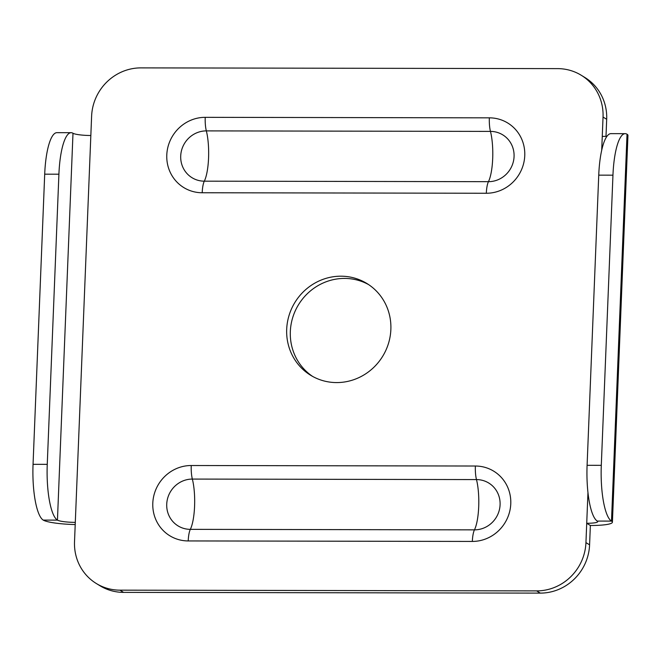 <?xml version="1.0" encoding="UTF-8"?>
<svg xmlns="http://www.w3.org/2000/svg" width="661" height="661" viewBox="0 0 661 661"><rect width="100%" height="100%" fill="white"/><g stroke="black" fill="none" stroke-linecap="round" stroke-linejoin="round"><path stroke-width="0.99" d="M489.347 117.84A15.657 3.933 90.1 0 0 490.462 131.399L206.339 130.895A25.432 24.333 -58.6 0 0 180.709 155.988A25.432 24.333 -58.6 0 0 204.315 181.172L488.446 181.676A25.432 24.333 -58.6 0 0 514.068 156.583A25.432 24.333 -58.6 0 0 490.462 131.399A31.315 7.866 -89.9 0 1 492.693 158.516A31.315 7.866 -89.9 0 1 488.446 181.676A15.657 3.933 90.1 0 0 486.322 193.252L202.192 192.756A38.148 36.504 121.4 0 1 166.787 154.98A38.148 36.504 121.4 0 1 205.224 117.336L489.347 117.84A38.148 36.504 121.4 0 1 524.76 155.616A38.148 36.504 121.4 0 1 486.322 193.252M472.334 541.433A15.657 3.933 -89.9 0 1 474.458 529.858L190.335 529.354A25.432 24.333 121.4 0 1 166.729 504.169A25.432 24.333 121.4 0 1 192.351 479.076L476.482 479.58A25.432 24.333 121.4 0 1 500.088 504.764A25.432 24.333 121.4 0 1 474.458 529.858A31.315 7.866 90.1 0 0 478.704 506.698A31.315 7.866 90.1 0 0 476.482 479.58A15.657 3.933 -89.9 0 1 475.366 466.022L191.244 465.518A38.148 36.504 -58.6 0 0 152.798 503.161A38.148 36.504 -58.6 0 0 188.211 540.938L472.334 541.433A38.148 36.504 -58.6 0 0 510.771 503.798A38.148 36.504 -58.6 0 0 475.366 466.022M340.919 276.191A53.814 51.492 -58.6 0 0 289.047 315.446A53.814 51.492 -58.6 0 0 310.728 375.316A53.814 51.492 -58.6 0 0 336.647 382.579A53.814 51.492 -58.6 0 0 388.511 343.332A53.814 51.492 -58.6 0 0 366.83 283.462A53.814 51.492 -58.6 0 0 340.919 276.191M368.623 284.61A53.814 51.492 -58.6 0 0 344.555 278.421A53.814 51.492 -58.6 0 0 293.021 316.602A53.814 51.492 -58.6 0 0 312.579 376.39M606.98 136.273A14.674 2.148 2.3 0 1 602.262 136.406L603.039 117.063A48.922 46.807 -58.6 0 0 581.184 75.222A48.922 46.807 -58.6 0 0 557.628 68.62L140.909 67.885A48.922 46.807 -58.6 0 0 91.615 116.162L90.838 135.505A14.674 2.148 2.3 0 1 72.991 133.258L57.449 520.124L43.246 520.1A48.922 12.295 -89.9 0 1 33.05 464.328L47.253 464.353A48.922 12.295 90.1 0 0 57.449 520.124A14.674 2.148 -177.7 0 0 75.296 522.372L74.519 541.714A48.922 46.807 -58.6 0 0 96.374 583.547A48.922 46.807 -58.6 0 0 119.93 590.157L123.574 592.38L540.293 593.115L536.649 590.893A48.922 46.807 -58.6 0 0 585.943 542.615L586.72 523.272L590.364 525.495A29.357 4.296 -177.7 0 0 612.408 522.231A29.357 4.296 -177.7 0 0 611.491 521.099A48.922 12.295 90.1 0 1 601.295 465.327L612.954 175.173L598.742 175.148L587.092 465.303L601.295 465.327M123.574 592.38A48.922 46.807 121.4 0 1 100.018 585.778L96.374 583.547M581.184 75.222L584.82 77.453A48.922 46.807 121.4 0 1 606.682 119.286L603.039 117.063M605.997 136.331L606.682 119.286M585.943 542.615L589.587 544.838L590.364 525.495M589.587 544.838A48.922 46.807 121.4 0 1 540.293 593.115M119.93 590.157L536.649 590.893M587.96 492.519L586.72 523.272A14.674 2.148 -177.7 0 0 597.751 521.636A14.674 2.148 -177.7 0 0 597.288 521.075A48.922 12.295 -89.9 0 1 587.092 465.303M612.954 175.173A48.922 12.295 90.1 0 1 625.174 133.662A48.922 12.295 90.1 0 1 627.033 134.233A29.357 4.296 2.3 0 1 627.95 135.356L612.408 522.231M598.742 175.148A48.922 12.295 -89.9 0 1 610.971 133.638L625.174 133.662M43.246 520.1A29.357 4.296 -177.7 0 0 75.214 524.553M33.05 464.328L44.7 174.174A48.922 12.295 -89.9 0 1 56.929 132.663L71.132 132.687A48.922 12.295 90.1 0 0 58.912 174.198L44.7 174.174M72.991 133.258A48.922 12.295 90.1 0 0 71.132 132.687M47.253 464.353L58.912 174.198M205.224 117.336A15.657 3.933 90.1 0 0 206.339 130.895A31.315 7.866 -89.9 0 1 208.562 158.012A31.315 7.866 -89.9 0 1 204.315 181.172A15.657 3.933 90.1 0 0 202.192 192.756M188.211 540.938A15.657 3.933 -89.9 0 1 190.335 529.354A31.315 7.866 90.1 0 0 194.582 506.194A31.315 7.866 90.1 0 0 192.351 479.076A15.657 3.933 -89.9 0 1 191.244 465.518M602.262 136.406L601.7 150.27M75.296 522.372L90.838 135.505M597.288 521.075L611.491 521.099L627.033 134.233"/></g></svg>
